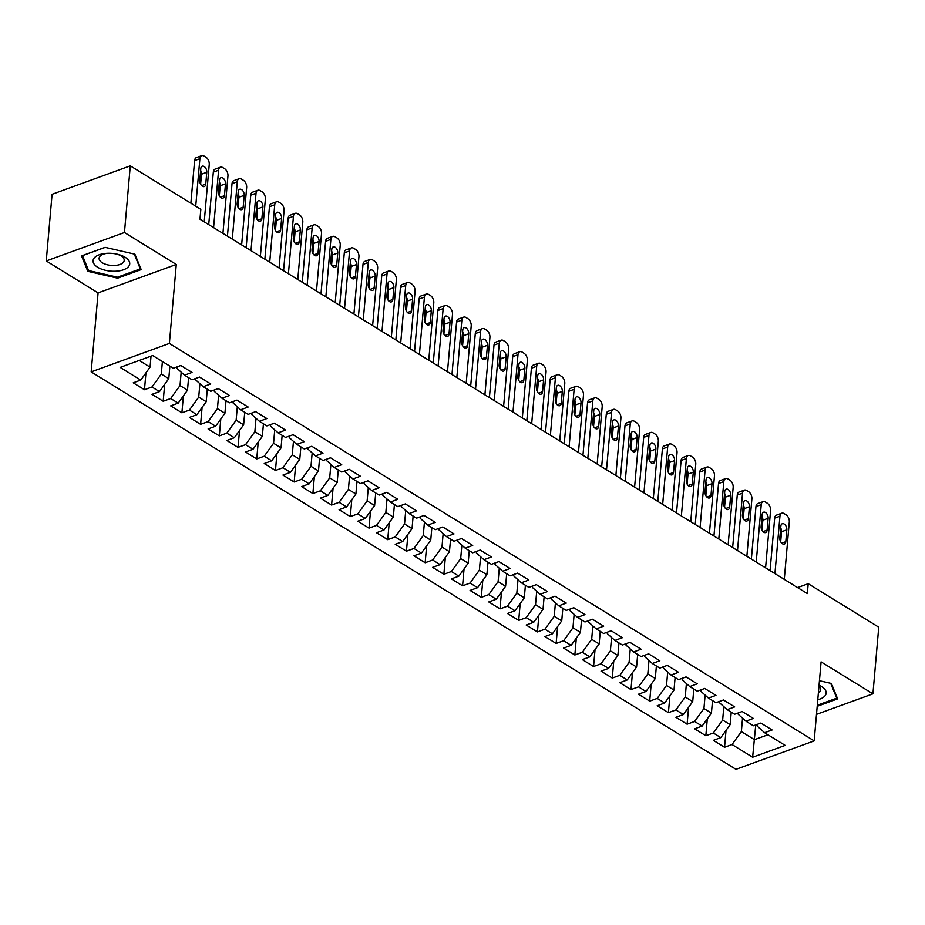 <?xml version="1.0" encoding="UTF-8"?>
<svg xmlns="http://www.w3.org/2000/svg" width="925" height="925" viewBox="0 0 925 925"><rect width="100%" height="100%" fill="white"/><g stroke="black" fill="none" stroke-linecap="round" stroke-linejoin="round"><path stroke-width="1.39" d="M91.17 371.896L735.976 769.334L814.173 740.89L169.379 343.453L91.17 371.896L98.085 292.901L176.282 264.457L124.459 232.51L46.25 260.954L98.085 292.901M46.25 260.954L52.078 194.296L130.286 165.852L124.459 232.51M755.748 724.911L752.626 757.228L785.175 745.388L764.593 732.704L772.097 729.975L760.87 723.049L753.366 725.778L745.885 721.165L753.378 718.436L742.151 711.522L734.658 714.25L727.166 709.637L734.67 706.908L723.442 699.982L715.938 702.711L708.457 698.097L715.962 695.369L704.734 688.454L697.23 691.183L689.749 686.57L697.253 683.841L686.026 676.915L678.522 679.644L671.03 675.03L678.534 672.302L667.307 665.387L659.803 668.116L652.322 663.503L659.826 660.774L648.598 653.848L641.094 656.577L633.613 651.963L641.118 649.234L629.89 642.32L622.386 645.049L614.894 640.435L622.398 637.707L611.171 630.781L603.667 633.509L596.186 628.896L603.69 626.167L592.462 619.253L584.958 621.982L577.477 617.368L584.982 614.639L573.754 607.713L566.25 610.442L558.769 605.829L566.262 603.1L555.035 596.186L547.542 598.914L540.05 594.301L547.554 591.572L536.327 584.646L528.822 587.375L521.342 582.762L528.846 580.033L517.618 573.118L510.114 575.847L502.633 571.234L510.137 568.505L498.91 561.579L491.406 564.308L483.914 559.694L491.418 556.966L480.191 550.051L472.687 552.78L465.206 548.167L472.71 545.438L461.483 538.512L453.978 541.241L446.498 536.627L454.002 533.898L442.774 526.984L435.27 529.713L427.778 525.099L435.282 522.371L424.055 515.445L416.551 518.173L409.07 513.56L416.574 510.831L405.347 503.917L397.842 506.646L390.362 502.032L397.866 499.303L386.638 492.377L379.134 495.106L371.642 490.493L379.146 487.764L367.919 480.85L360.415 483.578L352.934 478.965L360.438 476.236L349.211 469.31L341.707 472.051L334.226 467.437L341.73 464.697L330.502 457.783L322.998 460.511L315.517 455.898L323.01 453.169L311.794 446.255L304.29 448.983L296.798 444.37L304.302 441.641L293.075 434.715L285.571 437.444L278.09 432.831L285.594 430.102L274.367 423.188L266.863 425.916L259.382 421.303L266.886 418.574L255.658 411.648L248.154 414.377L240.662 409.763L248.166 407.035L236.939 400.12L229.435 402.849L221.954 398.236L229.458 395.507L218.231 388.581L210.727 391.31L203.246 386.696L210.75 383.967L199.523 377.053L192.018 379.782L184.526 375.168L192.03 372.44L180.803 365.514L173.299 368.243L152.718 355.558L120.169 367.398L140.75 380.083L133.246 382.811L144.473 389.737L151.977 387.008L159.47 391.622L151.966 394.351L163.193 401.265L170.697 398.536L178.178 403.15L170.674 405.878L181.901 412.804L189.405 410.076L196.886 414.689L189.382 417.418L200.609 424.332L208.113 421.603L215.606 426.217L208.102 428.946L219.329 435.872L226.833 433.143L234.314 437.756L226.81 440.485L238.037 447.399L245.541 444.671L253.022 449.284L245.518 452.013L256.745 458.939L264.249 456.21L271.73 460.823L264.238 463.552L275.465 470.467L282.957 467.738L290.45 472.351L282.946 475.08L294.173 482.006L301.677 479.266L309.158 483.879L301.654 486.619L312.881 493.534L320.385 490.805L327.866 495.418L320.362 498.147L331.589 505.062L339.093 502.333L346.586 506.946L339.082 509.675L350.309 516.601L357.813 513.872L365.294 518.486L357.79 521.214L369.017 528.129L376.521 525.4L384.002 530.013L376.498 532.742L387.725 539.668L395.229 536.939L402.722 541.553L395.218 544.282L406.445 551.196L413.949 548.467L421.43 553.081L413.926 555.809L425.153 562.735L432.657 560.007L440.138 564.62L432.634 567.349L443.861 574.263L451.365 571.534L458.858 576.148L451.354 578.877L462.581 585.803L470.085 583.074L477.566 587.687L470.062 590.416L481.289 597.33L488.793 594.602L496.274 599.215L488.77 601.944L499.997 608.87L507.501 606.141L514.982 610.754L507.49 613.483L518.705 620.397L526.209 617.669L533.702 622.282L526.198 625.011L537.425 631.937L544.929 629.208L552.41 633.822L544.906 636.55L556.133 643.465L563.637 640.736L571.118 645.349L563.614 648.078L574.841 655.004L582.345 652.275L589.838 656.889L582.334 659.618L593.561 666.532L601.065 663.803L608.546 668.417L601.042 671.145L612.269 678.071L619.773 675.343L627.254 679.956L619.75 682.685L630.977 689.599L638.481 686.87L645.974 691.484L638.47 694.212L649.697 701.138L657.201 698.41L664.682 703.023L657.178 705.752L668.405 712.666L675.909 709.938L683.39 714.551L675.886 717.28L687.113 724.206L694.617 721.477L702.098 726.09L694.606 728.819L705.833 735.733L713.325 733.005L720.818 737.618L713.314 740.347L724.541 747.273L726.021 730.392M752.626 757.228L732.045 744.532L724.541 747.273M130.286 165.852L200.829 209.339L199.962 219.213L807.34 593.584L808.207 583.71L797.593 587.572M731.236 712.134L730.137 724.668L722.645 720.055L723.824 706.631M720.818 737.618L730.137 724.668M713.325 733.005L722.645 720.055M764.593 732.704L756.997 725.905L757.136 724.414M712.516 700.607L711.418 713.14L703.937 708.527L705.116 695.103M702.098 726.09L711.418 713.14M694.617 721.477L703.937 708.527M745.885 721.165L738.289 714.366L738.416 712.874M693.808 689.067L692.709 701.601L685.228 696.987L686.396 683.563M683.39 714.551L692.709 701.601M675.909 709.938L685.228 696.987M727.166 709.637L719.581 702.838L719.708 701.347M675.1 677.539L674.001 690.073L666.509 685.46L667.688 672.036M664.682 703.023L674.001 690.073M657.201 698.41L666.509 685.46M708.457 698.097L700.861 691.299L701 689.807M656.38 666L655.282 678.534L647.801 673.92L648.98 660.496M645.974 691.484L655.282 678.534M638.481 686.87L647.801 673.92M689.749 686.57L682.153 679.771L682.28 678.279M637.672 654.472L636.573 667.006L629.093 662.393L630.26 648.968M627.254 679.956L636.573 667.006M619.773 675.343L629.093 662.393M671.03 675.03L663.445 668.232L663.572 666.74M618.964 642.933L617.865 655.467L610.384 650.853L611.552 637.441M608.546 668.417L617.865 655.467M601.065 663.803L610.384 650.853M652.322 663.503L644.737 656.704L644.864 655.212M600.244 631.405L599.157 643.939L591.665 639.325L592.844 625.901M589.838 656.889L599.157 643.939M582.345 652.275L591.665 639.325M633.613 651.963L626.017 645.164L626.156 643.673M581.536 619.866L580.438 632.399L572.957 627.786L574.124 614.373M571.118 645.349L580.438 632.399M563.637 640.736L572.957 627.786M614.894 640.435L607.309 633.637L607.436 632.145M562.828 608.338L561.729 620.872L554.248 616.258L555.416 602.834M552.41 633.822L561.729 620.872M544.929 629.208L554.248 616.258M596.186 628.896L588.601 622.097L588.728 620.606M544.108 596.798L543.021 609.332L535.529 604.719L536.708 591.306M533.702 622.282L543.021 609.332M526.209 617.669L535.529 604.719M577.477 617.368L569.881 610.569L570.02 609.078M525.4 585.271L524.302 597.804L516.821 593.191L518 579.767M514.982 610.754L524.302 597.804M507.501 606.141L516.821 593.191M558.769 605.829L551.173 599.03L551.3 597.538M506.692 573.731L505.593 586.265L498.113 581.652L499.28 568.239M496.274 599.215L505.593 586.265M488.793 594.602L498.113 581.652M540.05 594.301L532.465 587.502L532.592 586.011M487.984 562.203L486.885 574.737L479.393 570.124L480.572 556.7M477.566 587.687L486.885 574.737M470.085 583.074L479.393 570.124M521.342 582.762L513.745 575.963L513.884 574.471M469.264 550.664L468.166 563.198L460.685 558.584L461.864 545.172M458.858 576.148L468.166 563.198M451.365 571.534L460.685 558.584M502.633 571.234L495.037 564.435L495.164 562.943M450.556 539.136L449.458 551.67L441.977 547.057L443.144 533.632M440.138 564.62L449.458 551.67M432.657 560.007L441.977 547.057M483.914 559.694L476.329 552.896L476.456 551.404M431.848 527.597L430.749 540.131L423.268 535.517L424.436 522.105M421.43 553.081L430.749 540.131M413.949 548.467L423.268 535.517M465.206 548.167L457.621 541.368L457.748 539.876M413.128 516.069L412.041 528.603L404.549 523.989L405.728 510.565M402.722 541.553L412.041 528.603M395.229 536.939L404.549 523.989M446.498 536.627L438.901 529.828L439.028 528.337M394.42 504.53L393.322 517.063L385.841 512.45L387.008 499.038M384.002 530.013L393.322 517.063M376.521 525.4L385.841 512.45M427.778 525.099L420.193 518.301L420.32 516.809M375.712 493.002L374.613 505.536L367.132 500.922L368.3 487.498M365.294 518.486L374.613 505.536M357.813 513.872L367.132 500.922M409.07 513.56L401.485 506.761L401.612 505.27M356.992 481.474L355.905 493.996L348.413 489.383L349.592 475.97M346.586 506.946L355.905 493.996M339.093 502.333L348.413 489.383M390.362 502.032L382.765 495.233L382.904 493.742M338.284 469.935L337.186 482.468L329.705 477.855L330.884 464.431M327.866 495.418L337.186 482.468M320.385 490.805L329.705 477.855M371.642 490.493L364.057 483.694L364.184 482.214M319.576 458.407L318.478 470.941L310.997 466.327L312.164 452.903M309.158 483.879L318.478 470.941M301.677 479.266L310.997 466.327M352.934 478.965L345.349 472.166L345.476 470.675M300.868 446.868L299.769 459.401L292.277 454.788L293.456 441.364M290.45 472.351L299.769 459.401M282.957 467.738L292.277 454.788M334.226 467.437L326.629 460.627L326.768 459.147M282.148 435.34L281.05 447.873L273.569 443.26L274.748 429.836M271.73 460.823L281.05 447.873M264.249 456.21L273.569 443.26M315.517 455.898L307.921 449.099L308.048 447.608M263.44 423.8L262.342 436.334L254.861 431.721L256.028 418.297M253.022 449.284L262.342 436.334M245.541 444.671L254.861 431.721M296.798 444.37L289.213 437.571L289.34 436.08M244.732 412.272L243.633 424.806L236.141 420.193L237.32 406.769M234.314 437.756L243.633 424.806M226.833 433.143L236.141 420.193M278.09 432.831L270.493 426.032L270.632 424.54M226.012 400.733L224.914 413.267L217.433 408.653L218.612 395.229M215.606 426.217L224.914 413.267M208.113 421.603L217.433 408.653M259.382 421.303L251.785 414.504L251.912 413.012M207.304 389.205L206.206 401.739L198.725 397.126L199.892 383.702M196.886 414.689L206.206 401.739M189.405 410.076L198.725 397.126M240.662 409.763L233.077 402.965L233.204 401.473M188.596 377.666L187.498 390.2L180.017 385.586L181.184 372.174M178.178 403.15L187.498 390.2M170.697 398.536L180.017 385.586M221.954 398.236L214.369 391.437L214.496 389.945M169.876 366.138L168.789 378.672L161.297 374.058L162.395 361.525M159.47 391.622L168.789 378.672M151.977 387.008L161.297 374.058M203.246 386.696L195.649 379.897L195.788 378.406M151.029 356.171L150.07 367.132L139.247 360.461M140.75 380.083L150.07 367.132M184.526 375.168L176.941 368.37L177.068 366.878M816.497 714.366L872.923 693.843L878.75 627.185L808.207 583.71M176.282 264.457L169.379 343.453M872.923 693.843L821.088 661.895L814.173 740.89M742.532 718.17L741.364 731.594L754.453 739.665L767.935 734.762M732.045 744.532L741.364 731.594M141.19 269.603L134.911 254.19L105.08 247.345L81.527 255.913L87.806 271.326L117.637 278.171L141.19 269.603M817.203 706.318L837.645 698.884L831.355 683.471L819.434 680.731M144.473 389.737L145.953 372.856M163.193 401.265L164.662 384.395M181.901 412.804L183.381 395.923M200.609 424.332L202.089 407.462M219.329 435.872L220.798 418.99M238.037 447.399L239.517 430.53M256.745 458.939L258.225 442.058M275.465 470.467L276.933 453.597M294.173 482.006L295.653 465.125M312.881 493.534L314.361 476.653M331.589 505.062L333.069 488.192M350.309 516.601L351.778 499.72M369.017 528.129L370.497 511.259M387.725 539.668L389.205 522.787M406.445 551.196L407.913 534.326M425.153 562.735L426.633 545.854M443.861 574.263L445.341 557.393M462.581 585.803L464.049 568.921M481.289 597.33L482.769 580.461M499.997 608.87L501.477 591.988M518.705 620.397L520.185 603.528M537.425 631.937L538.893 615.056M556.133 643.465L557.613 626.595M574.841 655.004L576.321 638.123M593.561 666.532L595.029 649.662M612.269 678.071L613.749 661.19M630.977 689.599L632.457 672.729M649.697 701.138L651.165 684.257M668.405 712.666L669.885 695.797M687.113 724.206L688.593 707.324M705.833 735.733L707.301 718.864M117.729 277.107L117.637 278.171M88.002 269.14L87.806 271.326M195.73 206.194L199.892 158.684A5.666 3.434 70 0 1 201.696 155.666A5.666 3.434 70 0 1 204.067 156.048L205.94 157.204A5.666 3.434 70 0 1 209.247 164.442L204.228 221.838M201.696 155.666L196.412 157.585A5.666 3.434 -110 0 0 194.608 160.603L190.874 203.199M200.794 168.604A4.532 2.752 -110 0 1 202.24 166.199A4.532 2.752 -110 0 1 205.419 167.726A4.532 2.752 -110 0 1 206.784 172.293L205.743 184.144A4.532 2.752 -110 0 1 204.298 186.561A4.532 2.752 -110 0 1 201.118 185.023A4.532 2.752 -110 0 1 199.754 180.456L200.794 168.604M200.633 170.42A4.532 2.752 -110 0 1 201.5 174.224L200.621 184.248M213.583 227.608L218.601 170.212A5.666 3.434 70 0 1 220.404 167.194A5.666 3.434 70 0 1 222.775 167.587L224.648 168.732A5.666 3.434 70 0 1 227.955 175.981L222.937 233.366M220.404 167.194L215.12 169.125A5.666 3.434 -110 0 0 213.317 172.131L208.726 224.613M219.502 180.144A4.532 2.752 -110 0 1 220.948 177.727A4.532 2.752 -110 0 1 224.139 179.253A4.532 2.752 -110 0 1 225.492 183.832L224.463 195.684A4.532 2.752 -110 0 1 223.017 198.089A4.532 2.752 -110 0 1 219.826 196.562A4.532 2.752 -110 0 1 218.473 191.984L219.502 180.144M219.352 181.959A4.532 2.752 -110 0 1 220.208 185.752L219.329 195.776M232.291 239.136L237.309 181.751A5.666 3.434 70 0 1 239.124 178.733A5.666 3.434 70 0 1 241.483 179.115L243.356 180.271A5.666 3.434 70 0 1 246.663 187.509L241.645 244.905M239.124 178.733L233.84 180.653A5.666 3.434 -110 0 0 232.025 183.67L227.434 236.141M238.222 191.672A4.532 2.752 -110 0 1 239.667 189.255A4.532 2.752 -110 0 1 242.847 190.793A4.532 2.752 -110 0 1 244.212 195.36L243.171 207.212A4.532 2.752 -110 0 1 241.726 209.628A4.532 2.752 -110 0 1 238.546 208.09A4.532 2.752 -110 0 1 237.182 203.523L238.222 191.672M238.06 193.487A4.532 2.752 -110 0 1 238.927 197.279L238.049 207.316M128.806 266.261A18.407 8.903 -175 0 0 117.463 254.248A18.407 8.903 -175 0 0 106.826 253.323A18.407 8.903 -175 0 0 94.003 258.272A18.407 8.903 -175 0 0 105.589 270.343A18.407 8.903 -175 0 0 128.806 266.261M107.763 253.277A12.603 6.093 -175 0 0 99.75 256.607A12.603 6.093 -175 0 0 99.114 258.248A12.603 6.093 -175 0 0 109.381 265.197A12.603 6.093 -175 0 0 123.568 262.076A12.603 6.093 -175 0 0 124.204 260.445A12.603 6.093 -175 0 0 116.55 254.04M134.252 254.04L140.311 268.897L117.487 277.199L88.58 270.562L82.498 255.635L105.207 247.38M140.415 267.695L140.311 268.897M817.781 699.705A18.407 8.903 -175 0 0 825.25 695.531A18.407 8.903 -175 0 0 819.041 685.217M818.382 692.813A12.603 6.093 -175 0 0 820.024 691.345A12.603 6.093 -175 0 0 820.66 689.715A12.603 6.093 -175 0 0 818.96 686.257M830.696 683.309L836.755 698.167L817.295 705.255M836.859 696.964L836.755 698.167M250.999 250.663L256.028 193.279A5.666 3.434 70 0 1 257.832 190.261A5.666 3.434 70 0 1 260.202 190.654L262.064 191.799A5.666 3.434 70 0 1 265.382 199.048L260.364 256.433M257.832 190.261L252.548 192.192A5.666 3.434 -110 0 0 250.744 195.198L246.154 247.68M256.93 203.211A4.532 2.752 -110 0 1 258.376 200.794A4.532 2.752 -110 0 1 261.555 202.321A4.532 2.752 -110 0 1 262.92 206.899L261.879 218.751A4.532 2.752 -110 0 1 260.434 221.156A4.532 2.752 -110 0 1 257.254 219.63A4.532 2.752 -110 0 1 255.89 215.051L256.93 203.211M256.768 205.026A4.532 2.752 -110 0 1 257.636 208.819L256.757 218.843M269.718 262.203L274.737 204.818A5.666 3.434 70 0 1 276.54 201.8A5.666 3.434 70 0 1 278.911 202.182L280.784 203.338A5.666 3.434 70 0 1 284.091 210.576L279.072 267.972M276.54 201.8L271.256 203.72A5.666 3.434 -110 0 0 269.452 206.738L264.862 259.208M275.638 214.739A4.532 2.752 -110 0 1 277.084 212.322A4.532 2.752 -110 0 1 280.275 213.86A4.532 2.752 -110 0 1 281.628 218.427L280.599 230.279A4.532 2.752 -110 0 1 279.153 232.695A4.532 2.752 -110 0 1 275.962 231.157A4.532 2.752 -110 0 1 274.609 226.59L275.638 214.739M275.488 216.554A4.532 2.752 -110 0 1 276.344 220.347L275.465 230.383M288.427 273.731L293.445 216.346A5.666 3.434 70 0 1 295.248 213.328A5.666 3.434 70 0 1 297.619 213.721L299.492 214.866A5.666 3.434 70 0 1 302.799 222.116L297.781 279.5M295.248 213.328L289.964 215.259A5.666 3.434 -110 0 0 288.161 218.265L283.57 270.748M294.358 226.278A4.532 2.752 -110 0 1 295.803 223.862A4.532 2.752 -110 0 1 298.983 225.388A4.532 2.752 -110 0 1 300.336 229.967L299.307 241.807A4.532 2.752 -110 0 1 297.862 244.223A4.532 2.752 -110 0 1 294.682 242.697A4.532 2.752 -110 0 1 293.317 238.118L294.358 226.278M294.196 228.093A4.532 2.752 -110 0 1 295.052 231.886L294.185 241.911M307.135 285.27L312.164 227.885A5.666 3.434 70 0 1 313.968 224.867A5.666 3.434 70 0 1 316.338 225.249L318.2 226.405A5.666 3.434 70 0 1 321.518 233.643L316.489 291.04M313.968 224.867L308.684 226.787A5.666 3.434 -110 0 0 306.88 229.805L302.278 282.275M313.066 237.806A4.532 2.752 -110 0 1 314.512 235.389A4.532 2.752 -110 0 1 317.691 236.927A4.532 2.752 -110 0 1 319.056 241.494L318.015 253.346A4.532 2.752 -110 0 1 316.57 255.762A4.532 2.752 -110 0 1 313.39 254.225A4.532 2.752 -110 0 1 312.026 249.657L313.066 237.806M312.904 239.621A4.532 2.752 -110 0 1 313.772 243.414L312.893 253.45M325.854 296.798L330.873 239.413A5.666 3.434 70 0 1 332.676 236.395A5.666 3.434 70 0 1 335.047 236.788L336.92 237.933A5.666 3.434 70 0 1 340.227 245.183L335.208 302.567M332.676 236.395L327.392 238.326A5.666 3.434 -110 0 0 325.588 241.333L320.998 293.815M331.774 249.334A4.532 2.752 -110 0 1 333.22 246.929A4.532 2.752 -110 0 1 336.399 248.455A4.532 2.752 -110 0 1 337.764 253.034L336.723 264.874A4.532 2.752 -110 0 1 335.278 267.29A4.532 2.752 -110 0 1 332.098 265.764A4.532 2.752 -110 0 1 330.745 261.185L331.774 249.334M331.613 251.161A4.532 2.752 -110 0 1 332.48 254.953L331.601 264.978M344.562 308.337L349.581 250.952A5.666 3.434 70 0 1 351.384 247.935A5.666 3.434 70 0 1 353.755 248.316L355.628 249.472A5.666 3.434 70 0 1 358.935 256.711L353.917 314.107M351.384 247.935L346.1 249.854A5.666 3.434 -110 0 0 344.297 252.872L339.706 305.342M350.494 260.873A4.532 2.752 -110 0 1 351.939 258.457A4.532 2.752 -110 0 1 355.119 259.994A4.532 2.752 -110 0 1 356.472 264.562L355.443 276.413A4.532 2.752 -110 0 1 353.998 278.83A4.532 2.752 -110 0 1 350.806 277.292A4.532 2.752 -110 0 1 349.453 272.725L350.494 260.873M350.332 262.688A4.532 2.752 -110 0 1 351.188 266.481L350.321 276.517M363.271 319.865L368.289 262.48A5.666 3.434 70 0 1 370.104 259.463A5.666 3.434 70 0 1 372.463 259.856L374.336 261A5.666 3.434 70 0 1 377.654 268.25L372.625 325.635M370.104 259.463L364.82 261.393A5.666 3.434 -110 0 0 363.005 264.4L358.414 316.882M369.202 272.401A4.532 2.752 -110 0 1 370.647 269.996A4.532 2.752 -110 0 1 373.827 271.522A4.532 2.752 -110 0 1 375.192 276.101L374.151 287.941A4.532 2.752 -110 0 1 372.706 290.358A4.532 2.752 -110 0 1 369.526 288.831A4.532 2.752 -110 0 1 368.162 284.252L369.202 272.401M369.04 274.228A4.532 2.752 -110 0 1 369.908 278.02L369.029 288.045M381.99 331.404L387.008 274.02A5.666 3.434 70 0 1 388.812 271.002A5.666 3.434 70 0 1 391.183 271.383L393.056 272.54A5.666 3.434 70 0 1 396.363 279.778L391.344 337.174M388.812 271.002L383.528 272.921A5.666 3.434 -110 0 0 381.724 275.939L377.134 328.41M387.91 283.94A4.532 2.752 -110 0 1 389.356 281.524A4.532 2.752 -110 0 1 392.535 283.062A4.532 2.752 -110 0 1 393.9 287.629L392.859 299.48A4.532 2.752 -110 0 1 391.414 301.885A4.532 2.752 -110 0 1 388.234 300.359A4.532 2.752 -110 0 1 386.87 295.792L387.91 283.94M387.748 285.756A4.532 2.752 -110 0 1 388.616 289.548L387.737 299.584M400.698 342.932L405.717 285.548A5.666 3.434 70 0 1 407.52 282.53A5.666 3.434 70 0 1 409.891 282.911L411.764 284.067A5.666 3.434 70 0 1 415.071 291.317L410.053 348.702M407.52 282.53L402.236 284.461A5.666 3.434 -110 0 0 400.433 287.467L395.842 339.949M406.618 295.468A4.532 2.752 -110 0 1 408.064 293.063A4.532 2.752 -110 0 1 411.255 294.589A4.532 2.752 -110 0 1 412.608 299.168L411.579 311.008A4.532 2.752 -110 0 1 410.133 313.425A4.532 2.752 -110 0 1 406.942 311.898A4.532 2.752 -110 0 1 405.589 307.32L406.618 295.468M406.468 297.295A4.532 2.752 -110 0 1 407.324 301.087L406.445 311.112M419.407 354.472L424.425 297.075A5.666 3.434 70 0 1 426.24 294.069A5.666 3.434 70 0 1 428.599 294.451L430.472 295.607A5.666 3.434 70 0 1 433.79 302.845L428.761 360.241M426.24 294.069L420.956 295.988A5.666 3.434 -110 0 0 419.141 299.006L414.55 351.477M425.338 307.007A4.532 2.752 -110 0 1 426.783 304.591A4.532 2.752 -110 0 1 429.963 306.129A4.532 2.752 -110 0 1 431.328 310.696L430.287 322.547A4.532 2.752 -110 0 1 428.842 324.953A4.532 2.752 -110 0 1 425.662 323.426A4.532 2.752 -110 0 1 424.297 318.859L425.338 307.007M425.176 308.823A4.532 2.752 -110 0 1 426.043 312.615L425.165 322.652M438.115 365.999L443.144 308.615A5.666 3.434 70 0 1 444.948 305.597A5.666 3.434 70 0 1 447.318 305.978L449.192 307.135A5.666 3.434 70 0 1 452.498 314.384L447.48 371.769M444.948 305.597L439.664 307.516A5.666 3.434 -110 0 0 437.86 310.534L433.27 363.016M444.046 318.535A4.532 2.752 -110 0 1 445.492 316.13A4.532 2.752 -110 0 1 448.671 317.657A4.532 2.752 -110 0 1 450.036 322.235L448.995 334.075A4.532 2.752 -110 0 1 447.55 336.492A4.532 2.752 -110 0 1 444.37 334.966A4.532 2.752 -110 0 1 443.006 330.387L444.046 318.535M443.884 320.362A4.532 2.752 -110 0 1 444.752 324.155L443.873 334.179M456.834 377.539L461.853 320.142A5.666 3.434 70 0 1 463.656 317.136A5.666 3.434 70 0 1 466.027 317.518L467.9 318.674A5.666 3.434 70 0 1 471.207 325.912L466.188 383.297M463.656 317.136L458.372 319.056A5.666 3.434 -110 0 0 456.568 322.073L451.978 374.544M462.754 330.075A4.532 2.752 -110 0 1 464.2 327.658A4.532 2.752 -110 0 1 467.391 329.196A4.532 2.752 -110 0 1 468.744 333.763L467.715 345.615A4.532 2.752 -110 0 1 466.269 348.02A4.532 2.752 -110 0 1 463.078 346.493A4.532 2.752 -110 0 1 461.725 341.926L462.754 330.075M462.604 331.89A4.532 2.752 -110 0 1 463.46 335.683L462.581 345.719M475.542 389.067L480.561 331.682A5.666 3.434 70 0 1 482.376 328.664A5.666 3.434 70 0 1 484.735 329.046L486.608 330.202A5.666 3.434 70 0 1 489.915 337.452L484.897 394.836M482.376 328.664L477.092 330.583A5.666 3.434 -110 0 0 475.277 333.601L470.686 386.072M481.474 341.603A4.532 2.752 -110 0 1 482.919 339.197A4.532 2.752 -110 0 1 486.099 340.724A4.532 2.752 -110 0 1 487.463 345.291L486.423 357.142A4.532 2.752 -110 0 1 484.978 359.559A4.532 2.752 -110 0 1 481.798 358.021A4.532 2.752 -110 0 1 480.433 353.454L481.474 341.603M481.312 343.429A4.532 2.752 -110 0 1 482.179 347.222L481.301 357.247M494.251 400.606L499.28 343.21A5.666 3.434 70 0 1 501.084 340.203A5.666 3.434 70 0 1 503.454 340.585L505.316 341.741A5.666 3.434 70 0 1 508.634 348.979L503.605 406.364M501.084 340.203L495.8 342.123A5.666 3.434 -110 0 0 493.996 345.141L489.406 397.611M500.182 353.142A4.532 2.752 -110 0 1 501.627 350.725A4.532 2.752 -110 0 1 504.807 352.263A4.532 2.752 -110 0 1 506.172 356.83L505.131 368.682A4.532 2.752 -110 0 1 503.686 371.087A4.532 2.752 -110 0 1 500.506 369.561A4.532 2.752 -110 0 1 499.142 364.993L500.182 353.142M500.02 354.957A4.532 2.752 -110 0 1 500.887 358.75L500.009 368.786M512.97 412.134L517.988 354.749A5.666 3.434 70 0 1 519.792 351.731A5.666 3.434 70 0 1 522.163 352.113L524.036 353.269A5.666 3.434 70 0 1 527.342 360.519L522.324 417.903M519.792 351.731L514.508 353.651A5.666 3.434 -110 0 0 512.704 356.668L508.114 409.139M518.89 364.67A4.532 2.752 -110 0 1 520.336 362.265A4.532 2.752 -110 0 1 523.527 363.791A4.532 2.752 -110 0 1 524.88 368.358L523.839 380.21A4.532 2.752 -110 0 1 522.394 382.626A4.532 2.752 -110 0 1 519.214 381.088A4.532 2.752 -110 0 1 517.861 376.521L518.89 364.67M518.74 366.497A4.532 2.752 -110 0 1 519.596 370.289L518.717 380.314M531.678 423.673L536.697 366.277A5.666 3.434 70 0 1 538.5 363.271A5.666 3.434 70 0 1 540.871 363.652L542.744 364.808A5.666 3.434 70 0 1 546.051 372.047L541.033 429.431M538.5 363.271L533.216 365.19A5.666 3.434 -110 0 0 531.413 368.208L526.822 420.678M537.61 376.209A4.532 2.752 -110 0 1 539.055 373.792A4.532 2.752 -110 0 1 542.235 375.33A4.532 2.752 -110 0 1 543.588 379.897L542.559 391.749A4.532 2.752 -110 0 1 541.113 394.154A4.532 2.752 -110 0 1 537.934 392.628A4.532 2.752 -110 0 1 536.569 388.061L537.61 376.209M537.448 378.024A4.532 2.752 -110 0 1 538.304 381.817L537.437 391.853M550.387 435.201L555.405 377.816A5.666 3.434 70 0 1 557.22 374.798A5.666 3.434 70 0 1 559.579 375.18L561.452 376.336A5.666 3.434 70 0 1 564.77 383.586L559.741 440.971M557.22 374.798L551.936 376.718A5.666 3.434 -110 0 0 550.121 379.736L545.53 432.206M556.318 387.737A4.532 2.752 -110 0 1 557.763 385.332A4.532 2.752 -110 0 1 560.943 386.858A4.532 2.752 -110 0 1 562.308 391.425L561.267 403.277A4.532 2.752 -110 0 1 559.822 405.693A4.532 2.752 -110 0 1 556.642 404.156A4.532 2.752 -110 0 1 555.278 399.588L556.318 387.737M556.156 389.564A4.532 2.752 -110 0 1 557.023 393.356L556.145 403.381M569.106 446.74L574.124 389.344A5.666 3.434 70 0 1 575.928 386.338A5.666 3.434 70 0 1 578.298 386.719L580.172 387.876A5.666 3.434 70 0 1 583.478 395.114L578.46 452.498M575.928 386.338L570.644 388.257A5.666 3.434 -110 0 0 568.84 391.275L564.25 443.746M575.026 399.276A4.532 2.752 -110 0 1 576.472 396.86A4.532 2.752 -110 0 1 579.651 398.386A4.532 2.752 -110 0 1 581.016 402.965L579.975 414.816A4.532 2.752 -110 0 1 578.53 417.221A4.532 2.752 -110 0 1 575.35 415.695A4.532 2.752 -110 0 1 573.997 411.116L575.026 399.276M574.864 401.092A4.532 2.752 -110 0 1 575.732 404.884L574.853 414.92M587.814 458.268L592.832 400.883A5.666 3.434 70 0 1 594.636 397.866A5.666 3.434 70 0 1 597.007 398.247L598.88 399.403A5.666 3.434 70 0 1 602.187 406.653L597.168 464.038M594.636 397.866L589.352 399.785A5.666 3.434 -110 0 0 587.548 402.803L582.958 455.273M593.734 410.804A4.532 2.752 -110 0 1 595.18 408.399A4.532 2.752 -110 0 1 598.371 409.925A4.532 2.752 -110 0 1 599.724 414.493L598.695 426.344A4.532 2.752 -110 0 1 597.249 428.761A4.532 2.752 -110 0 1 594.058 427.223A4.532 2.752 -110 0 1 592.705 422.656L593.734 410.804M593.584 412.619A4.532 2.752 -110 0 1 594.44 416.423L593.561 426.448M606.522 469.808L611.541 412.411A5.666 3.434 70 0 1 613.356 409.405A5.666 3.434 70 0 1 615.715 409.787L617.588 410.943A5.666 3.434 70 0 1 620.906 418.181L615.877 475.566M613.356 409.405L608.072 411.324A5.666 3.434 -110 0 0 606.257 414.331L601.666 466.813M612.454 422.343A4.532 2.752 -110 0 1 613.899 419.927A4.532 2.752 -110 0 1 617.079 421.453A4.532 2.752 -110 0 1 618.443 426.032L617.403 437.883A4.532 2.752 -110 0 1 615.957 440.288A4.532 2.752 -110 0 1 612.778 438.762A4.532 2.752 -110 0 1 611.413 434.183L612.454 422.343M612.292 424.159A4.532 2.752 -110 0 1 613.159 427.951L612.281 437.988M625.231 481.335L630.26 423.951A5.666 3.434 70 0 1 632.064 420.933A5.666 3.434 70 0 1 634.434 421.314L636.308 422.471A5.666 3.434 70 0 1 639.614 429.709L634.596 487.105M632.064 420.933L626.78 422.852A5.666 3.434 -110 0 0 624.976 425.87L620.386 478.341M631.162 433.871A4.532 2.752 -110 0 1 632.607 431.466A4.532 2.752 -110 0 1 635.787 432.993A4.532 2.752 -110 0 1 637.152 437.56L636.111 449.411A4.532 2.752 -110 0 1 634.666 451.828A4.532 2.752 -110 0 1 631.486 450.29A4.532 2.752 -110 0 1 630.122 445.723L631.162 433.871M631 435.687A4.532 2.752 -110 0 1 631.868 439.491L630.989 449.515M643.95 492.875L648.968 435.478A5.666 3.434 70 0 1 650.772 432.472A5.666 3.434 70 0 1 653.143 432.854L655.016 433.998A5.666 3.434 70 0 1 658.322 441.248L653.304 498.633M650.772 432.472L645.488 434.392A5.666 3.434 -110 0 0 643.684 437.398L639.094 489.88M649.87 445.411A4.532 2.752 -110 0 1 651.316 442.994A4.532 2.752 -110 0 1 654.507 444.52A4.532 2.752 -110 0 1 655.86 449.099L654.831 460.951A4.532 2.752 -110 0 1 653.385 463.356A4.532 2.752 -110 0 1 650.194 461.829A4.532 2.752 -110 0 1 648.841 457.251L649.87 445.411M649.72 447.226A4.532 2.752 -110 0 1 650.576 451.018L649.697 461.043M662.658 504.403L667.677 447.018A5.666 3.434 70 0 1 669.492 444A5.666 3.434 70 0 1 671.851 444.382L673.724 445.538A5.666 3.434 70 0 1 677.031 452.776L672.013 510.172M669.492 444L664.208 445.919A5.666 3.434 -110 0 0 662.393 448.937L657.802 501.408M668.59 456.938A4.532 2.752 -110 0 1 670.035 454.533A4.532 2.752 -110 0 1 673.215 456.06A4.532 2.752 -110 0 1 674.579 460.627L673.539 472.478A4.532 2.752 -110 0 1 672.093 474.895A4.532 2.752 -110 0 1 668.914 473.357A4.532 2.752 -110 0 1 667.549 468.79L668.59 456.938M668.428 458.754A4.532 2.752 -110 0 1 669.295 462.546L668.417 472.583M681.367 515.942L686.396 458.546A5.666 3.434 70 0 1 688.2 455.528A5.666 3.434 70 0 1 690.57 455.921L692.432 457.066A5.666 3.434 70 0 1 695.75 464.315L690.732 521.7M688.2 455.528L682.916 457.459A5.666 3.434 -110 0 0 681.112 460.465L676.522 512.947M687.298 468.478A4.532 2.752 -110 0 1 688.743 466.061A4.532 2.752 -110 0 1 691.923 467.587A4.532 2.752 -110 0 1 693.288 472.166L692.247 484.018A4.532 2.752 -110 0 1 690.802 486.423A4.532 2.752 -110 0 1 687.622 484.897A4.532 2.752 -110 0 1 686.257 480.318L687.298 468.478M687.136 470.293A4.532 2.752 -110 0 1 688.003 474.086L687.125 484.11M700.086 527.47L705.104 470.085A5.666 3.434 70 0 1 706.908 467.067A5.666 3.434 70 0 1 709.278 467.449L711.152 468.605A5.666 3.434 70 0 1 714.458 475.843L709.44 533.239M706.908 467.067L701.624 468.987A5.666 3.434 -110 0 0 699.82 472.004L695.23 524.475M706.006 480.006A4.532 2.752 -110 0 1 707.452 477.589A4.532 2.752 -110 0 1 710.643 479.127A4.532 2.752 -110 0 1 711.996 483.694L710.967 495.546A4.532 2.752 -110 0 1 709.51 497.962A4.532 2.752 -110 0 1 706.33 496.424A4.532 2.752 -110 0 1 704.977 491.857L706.006 480.006M705.856 481.821A4.532 2.752 -110 0 1 706.712 485.613L705.833 495.65M718.794 538.998L723.812 481.613A5.666 3.434 70 0 1 725.616 478.595A5.666 3.434 70 0 1 727.987 478.988L729.86 480.133A5.666 3.434 70 0 1 733.167 487.382L728.148 544.767M725.616 478.595L720.332 480.526A5.666 3.434 -110 0 0 718.528 483.532L713.938 536.014M724.726 491.545A4.532 2.752 -110 0 1 726.171 489.128A4.532 2.752 -110 0 1 729.351 490.655A4.532 2.752 -110 0 1 730.704 495.233L729.675 507.085A4.532 2.752 -110 0 1 728.229 509.49A4.532 2.752 -110 0 1 725.05 507.964A4.532 2.752 -110 0 1 723.685 503.385L724.726 491.545M724.564 493.36A4.532 2.752 -110 0 1 725.42 497.153L724.553 507.178M737.503 550.537L742.532 493.152A5.666 3.434 70 0 1 744.336 490.134A5.666 3.434 70 0 1 746.706 490.516L748.568 491.672A5.666 3.434 70 0 1 751.886 498.91L746.857 556.307M744.336 490.134L739.052 492.054A5.666 3.434 -110 0 0 737.248 495.072L732.646 547.542M743.434 503.073A4.532 2.752 -110 0 1 744.879 500.656A4.532 2.752 -110 0 1 748.059 502.194A4.532 2.752 -110 0 1 749.423 506.761L748.383 518.613A4.532 2.752 -110 0 1 746.938 521.029A4.532 2.752 -110 0 1 743.758 519.492A4.532 2.752 -110 0 1 742.393 514.924L743.434 503.073M743.272 504.888A4.532 2.752 -110 0 1 744.139 508.681L743.261 518.717M756.222 562.065L761.24 504.68A5.666 3.434 70 0 1 763.044 501.662A5.666 3.434 70 0 1 765.414 502.055L767.288 503.2A5.666 3.434 70 0 1 770.594 510.45L765.576 567.834M763.044 501.662L757.76 503.593A5.666 3.434 -110 0 0 755.956 506.599L751.366 559.082M762.142 514.601A4.532 2.752 -110 0 1 763.587 512.196A4.532 2.752 -110 0 1 766.767 513.722A4.532 2.752 -110 0 1 768.132 518.301L767.091 530.141A4.532 2.752 -110 0 1 765.646 532.557A4.532 2.752 -110 0 1 762.466 531.031A4.532 2.752 -110 0 1 761.113 526.452L762.142 514.601M761.98 516.428A4.532 2.752 -110 0 1 762.847 520.22L761.969 530.245M774.93 573.604L779.948 516.219A5.666 3.434 70 0 1 781.752 513.202A5.666 3.434 70 0 1 784.122 513.583L785.996 514.739A5.666 3.434 70 0 1 789.303 521.977L784.284 579.374M781.752 513.202L776.468 515.121A5.666 3.434 -110 0 0 774.664 518.139L770.074 570.609M780.862 526.14A4.532 2.752 -110 0 1 782.307 523.723A4.532 2.752 -110 0 1 785.487 525.261A4.532 2.752 -110 0 1 786.84 529.828L785.811 541.68A4.532 2.752 -110 0 1 784.365 544.097A4.532 2.752 -110 0 1 781.174 542.559A4.532 2.752 -110 0 1 779.821 537.992L780.862 526.14M780.7 527.955A4.532 2.752 -110 0 1 781.556 531.748L780.677 541.784M194.608 160.603L199.892 158.684M206.784 172.293L201.5 174.224M205.743 184.144L201.638 185.636M213.317 172.131L218.601 170.212M225.492 183.832L220.208 185.752M224.463 195.684L220.358 197.175M232.025 183.67L237.309 181.751M244.212 195.36L238.927 197.279M243.171 207.212L239.066 208.703M250.744 195.198L256.028 193.279M262.92 206.899L257.636 208.819M261.879 218.751L257.774 220.242M269.452 206.738L274.737 204.818M281.628 218.427L276.344 220.347M280.599 230.279L276.494 231.77M288.161 218.265L293.445 216.346M300.336 229.967L295.052 231.886M299.307 241.807L295.202 243.31M306.88 229.805L312.164 227.885M319.056 241.494L313.772 243.414M318.015 253.346L313.91 254.838M325.588 241.333L330.873 239.413M337.764 253.034L332.48 254.953M336.723 264.874L332.63 266.377M344.297 252.872L349.581 250.952M356.472 264.562L351.188 266.481M355.443 276.413L351.338 277.905M363.005 264.4L368.289 262.48M375.192 276.101L369.908 278.02M374.151 287.941L370.046 289.433M381.724 275.939L387.008 274.02M393.9 287.629L388.616 289.548M392.859 299.48L388.766 300.972M400.433 287.467L405.717 285.548M412.608 299.168L407.324 301.087M411.579 311.008L407.474 312.5M419.141 299.006L424.425 297.075M431.328 310.696L426.043 312.615M430.287 322.547L426.182 324.039M437.86 310.534L443.144 308.615M450.036 322.235L444.752 324.155M448.995 334.075L444.89 335.567M456.568 322.073L461.853 320.142M468.744 333.763L463.46 335.683M467.715 345.615L463.61 347.106M475.277 333.601L480.561 331.682M487.463 345.291L482.179 347.222M486.423 357.142L482.318 358.634M493.996 345.141L499.28 343.21M506.172 356.83L500.887 358.75M505.131 368.682L501.026 370.173M512.704 356.668L517.988 354.749M524.88 368.358L519.596 370.289M523.839 380.21L519.746 381.701M531.413 368.208L536.697 366.277M543.588 379.897L538.304 381.817M542.559 391.749L538.454 393.241M550.121 379.736L555.405 377.816M562.308 391.425L557.023 393.356M561.267 403.277L557.162 404.768M568.84 391.275L574.124 389.344M581.016 402.965L575.732 404.884M579.975 414.816L575.882 416.308M587.548 402.803L592.832 400.883M599.724 414.493L594.44 416.423M598.695 426.344L594.59 427.836M606.257 414.331L611.541 412.411M618.443 426.032L613.159 427.951M617.403 437.883L613.298 439.375M624.976 425.87L630.26 423.951M637.152 437.56L631.868 439.491M636.111 449.411L632.006 450.903M643.684 437.398L648.968 435.478M655.86 449.099L650.576 451.018M654.831 460.951L650.726 462.442M662.393 448.937L667.677 447.018M674.579 460.627L669.295 462.546M673.539 472.478L669.434 473.97M681.112 460.465L686.396 458.546M693.288 472.166L688.003 474.086M692.247 484.018L688.142 485.509M699.82 472.004L705.104 470.085M711.996 483.694L706.712 485.613M710.967 495.546L706.862 497.037M718.528 483.532L723.812 481.613M730.704 495.233L725.42 497.153M729.675 507.085L725.57 508.577M737.248 495.072L742.532 493.152M749.423 506.761L744.139 508.681M748.383 518.613L744.278 520.104M755.956 506.599L761.24 504.68M768.132 518.301L762.847 520.22M767.091 530.141L762.998 531.644M774.664 518.139L779.948 516.219M786.84 529.828L781.556 531.748M785.811 541.68L781.706 543.172"/></g></svg>
